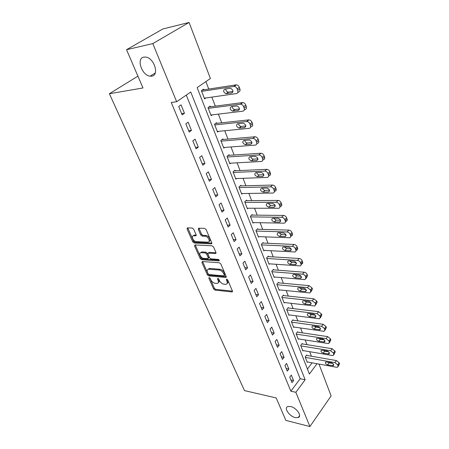 <?xml version="1.0" encoding="UTF-8"?>
<svg xmlns="http://www.w3.org/2000/svg" width="449" height="449" viewBox="0 0 449 449"><rect width="100%" height="100%" fill="white"/><g stroke="black" fill="none" stroke-linecap="round" stroke-linejoin="round"><path stroke-width="0.67" d="M209.172 277.549L208.847 278.206L213.623 289.004L214.987 290.11L232.127 291.951L232.425 291.031L227.699 279.985L226.571 279.194L226.347 279.862L226.964 281.298C227.581 282.965 227.25 283.97 225.987 284.307L223.899 284.183C221.98 283.796 220.487 282.595 219.438 280.574L218.815 279.149L217.838 278.363L217.496 279.025L218.119 280.445C218.742 282.107 218.433 283.1 217.187 283.431L215.166 283.308C213.281 282.926 211.81 281.742 210.761 279.738L210.138 278.329L209.172 277.549M151.796 76.139C159.597 75.325 154.198 57.899 145.717 57.062L143.798 57.107C135.968 58.348 141.89 75.64 150.151 76.178L151.796 76.139M295.262 417.592L298.237 417.559C302.368 416.234 296.486 407.675 290.61 406.519L287.781 406.553C283.594 407.86 289.381 416.352 295.262 417.592M193.659 229.158L192.223 228.013L187.413 227.879L187.053 228.962L192.778 241.899L194.187 243.027L211.406 243.863L211.782 242.802L206.102 229.54L204.637 228.373L198.654 228.204L198.273 229.299L200.725 234.95L202.162 236.101L205.075 236.219C208.134 236.191 210.946 242.022 207.954 242.163L196.381 241.641C193.412 241.652 190.612 235.91 193.541 235.781L195.758 235.843L196.118 234.776L193.659 229.158M319.003 364.083L331.104 395.9L309.917 426.55L285.861 420.399L276.214 397.949L244.475 390.596L109.382 93.723L142.99 87.965L126.545 49.699L152.812 43.604L189.085 22.45L210.396 78.491L197.128 87.628L309.383 374.034L317.022 363.724M309.917 426.55L295.857 392.291L305.152 379.747L190.746 92.017L176.653 101.727L152.812 43.604M176.653 101.727L171.277 102.501L290.868 391.191L295.857 392.291M202.359 261.526L201.904 262.513L207.337 274.794L208.712 275.905L225.881 277.448L226.201 276.489L220.818 263.917L219.387 262.772L202.359 261.526M200.153 258.557L194.574 245.957L195.023 244.924L212.113 245.805L213.561 246.961L215.941 252.518L215.582 253.55L208.285 253.124L207.943 254.145L209.509 257.754L210.929 258.888L218.22 259.393C219.241 259.876 219.494 260.375 218.983 260.903L201.545 259.679L200.153 258.557L200.928 257.821L195.366 245.227L194.574 245.957M290.868 391.191L300.19 378.743L186.279 95.098M293.556 380.584L291.317 375.083L289.728 377.154L291.99 382.66L293.556 380.584L290.913 380.034M288.859 369.067L286.569 363.454L284.958 365.514L287.259 371.132L288.859 369.067L286.204 368.55M284.065 357.314L281.725 351.589L280.086 353.638L282.438 359.368L284.065 357.314L281.394 356.832M279.171 345.32L276.786 339.478L275.108 341.509L277.51 347.363L279.171 345.32L276.489 344.871M274.176 333.079L271.74 327.113L270.034 329.134L272.481 335.106L274.176 333.079L271.482 332.664M269.074 320.58L266.588 314.485L264.848 316.489L267.351 322.59L269.074 320.58L266.369 320.204M263.866 307.812L261.324 301.588L259.55 303.58L262.109 309.81L263.866 307.812L261.15 307.475M258.545 294.774L255.952 288.415L254.14 290.385L256.749 296.755L258.545 294.774L255.818 294.477M253.107 281.45L250.458 274.956L248.611 276.904L251.277 283.414L253.107 281.45L250.374 281.197M247.551 267.84L244.845 261.195L242.96 263.125L245.687 269.776L247.551 267.84L244.806 267.626M241.876 253.921L239.104 247.13L237.179 249.038L239.968 255.84L241.876 253.921L239.115 253.758M236.067 239.693L233.233 232.75L231.274 234.631L234.125 241.59L236.067 239.693L233.3 239.575M230.129 225.14L227.233 218.04L225.23 219.898L228.148 227.014L230.129 225.14L227.351 225.072M224.057 210.255L221.093 202.987L219.045 204.823L222.031 212.102L224.057 210.255L221.267 210.244M217.838 195.023L214.807 187.587L212.714 189.388L215.773 196.842L217.838 195.023L215.043 195.068M211.479 179.432L208.375 171.821L206.237 173.595L209.363 181.222L211.479 179.432L208.673 179.533M204.969 163.475L201.786 155.68L199.603 157.419L202.808 165.232L204.969 163.475L202.151 163.638M198.301 147.132L195.04 139.145L192.806 140.851L196.09 148.855L198.301 147.132L195.472 147.356M191.465 130.39L188.125 122.207L185.841 123.879L189.209 132.079L191.465 130.39L188.631 130.681M184.466 113.238L181.048 104.853L178.708 106.48L182.154 114.888L184.466 113.238L181.626 113.597M311.41 356.22L309.67 351.69M306.97 344.664L305.157 339.96M302.441 332.883L300.561 327.989M297.822 320.861L295.869 315.77M293.107 308.592L291.075 303.305M288.297 296.071L286.187 290.576M283.386 283.285L281.192 277.577M278.369 270.231L276.09 264.304M273.25 256.901L270.882 250.738M268.014 243.285L265.555 236.887M262.671 229.372L260.117 222.721M257.204 215.155L254.555 208.246M251.62 200.619L248.864 193.44M245.912 185.757L243.049 178.304M240.069 170.558L237.094 162.813M234.097 155.006L231.005 146.963M227.985 139.095L224.769 130.738M221.727 122.807L218.388 114.125M215.318 106.138L211.849 97.113M208.757 89.059L205.889 81.595M307.436 369.061L312.1 362.831M306.858 355.428L306.684 354.974L305.18 356.938L307.307 362.388L307.587 362.017M302.396 343.928L302.216 343.463L300.69 345.416L302.856 350.972L303.154 350.59M297.85 332.198L297.665 331.727L296.11 333.663L298.321 339.332L298.63 338.939M293.208 320.238L293.023 319.755L291.44 321.675L293.691 327.461L294.022 327.052M288.471 308.031L288.28 307.537L286.67 309.445L288.971 315.344L289.319 314.929M283.639 295.571L283.448 295.066L281.804 296.957L284.15 302.985L284.526 302.547M278.711 282.853L278.509 282.342L276.837 284.217L279.233 290.368L279.632 289.914M273.671 269.871L273.469 269.349L271.763 271.207L274.21 277.482L274.636 277.016M268.53 256.615L268.322 256.082L266.583 257.917L269.086 264.332L269.54 263.844M263.282 243.072L263.069 242.527L261.296 244.346L263.849 250.896L264.332 250.39M257.917 229.243L257.698 228.681L255.891 230.477L258.495 237.167L259.022 236.64M252.433 215.105L252.209 214.532L250.362 216.306L253.028 223.147L253.595 222.592M246.827 200.652L246.602 200.069L244.716 201.82L247.444 208.813L248.056 208.235M241.096 185.886L240.866 185.285L238.941 187.008L241.73 194.159L242.398 193.547M235.237 170.777L235.001 170.165L233.037 171.86L235.888 179.173L236.617 178.534M229.248 155.326L229.001 154.703L226.998 156.364L229.916 163.846L230.719 163.167M223.114 139.521L222.867 138.881L220.818 140.509L223.804 148.164L224.691 147.446M216.839 123.34L216.586 122.684L214.493 124.283L217.546 132.118L218.54 131.349M210.418 106.778L210.154 106.11L208.016 107.67L211.148 115.696L212.259 114.865M203.84 89.822L203.571 89.132L201.388 90.659L204.592 98.875L205.85 97.977M137.91 76.145L109.382 93.723M126.545 49.699L162.83 28.994L189.085 22.45M300.19 378.743L305.152 379.747M218.315 282.561C219.247 282.084 219.432 281.125 218.871 279.688L218.119 280.445M218.41 278.621L218.871 279.688M227.149 283.414C228.075 282.921 228.266 281.955 227.716 280.53L226.964 281.298M227.239 279.424L227.716 280.53M209.778 277.847L214.369 288.247L215.733 289.352L232.47 291.16M202.594 261.543L208.095 274.042L209.47 275.153L226.262 276.668M208.123 273.772L209.094 274.552L223.995 275.888L224.348 275.209L223.692 273.677C222.625 271.606 221.116 270.388 219.163 270.029L208.431 269.204C207.129 269.529 206.809 270.551 207.46 272.268L208.123 273.772M224.416 275.591L225.106 274.44L224.348 275.209M208.027 269.31L209.728 268.44L219.926 269.271C221.873 269.625 223.383 270.842 224.455 272.913L225.106 274.44M195.276 244.935L195.366 245.227M216.025 252.787L209.071 252.377L208.617 252.939M219.185 260.111L202.319 258.938L201.545 259.679M201.281 252.686L200.928 252.692C198.132 252.877 200.894 258.343 203.795 258.399L207.853 258.663L208.184 257.664L206.619 254.061L205.199 252.927L201.281 252.686L202.067 251.945L200.641 252.753M208.285 258.254L208.965 256.912L208.184 257.664M202.067 251.945L205.984 252.181L207.399 253.315L208.965 256.912M200.928 257.821L202.319 258.938M193.21 235.843L194.344 235.052L196.219 235.108M209.116 241.338C211.58 240.686 208.684 235.433 205.872 235.478L205.075 236.219M198.974 228.21L201.528 234.215L202.965 235.366L205.872 235.478M187.755 227.884L193.575 241.169L194.984 242.297L211.872 243.105M305.359 357.393L334.915 362.601L337.71 364.852L338.052 365.789L337.603 367.215L336.627 367.282L307.133 361.933M306.392 355.35L336.38 360.558L339.175 362.803L339.511 363.741L338.159 366.435M327.585 362.096L329.033 362.837L332.911 363.527M331.446 362.775L325.721 361.939C324.924 363 325.542 363.976 327.562 364.863L333.31 365.711C334.107 364.639 333.484 363.662 331.446 362.775M300.875 345.882L330.571 350.742L333.394 353.009L333.742 353.964L333.253 355.451L332.316 355.513L302.677 350.512M301.913 343.85L332.064 348.71L334.881 350.966L335.229 351.921L333.854 354.631M323.134 350.327L324.7 351.169L328.679 351.825M327.091 350.978L321.372 350.198C320.53 351.286 321.142 352.28 323.207 353.183L328.943 353.975C329.791 352.875 329.173 351.876 327.091 350.978M296.295 334.14L326.142 338.636L328.988 340.914L329.347 341.891L328.814 343.446L327.922 343.507L298.136 338.86M297.345 332.125L327.663 336.615L330.503 338.888L330.857 339.865L329.459 342.587M318.599 338.322L320.283 339.264L324.346 339.882M322.646 338.939L316.938 338.215C316.04 339.332 316.646 340.348 318.762 341.262L324.487 341.998C325.385 340.87 324.773 339.854 322.646 338.939M291.626 322.158L321.619 326.277L324.492 328.573L324.857 329.572L324.279 331.194L323.437 331.25L293.506 326.979M292.681 320.165L323.168 324.273L326.036 326.558L326.395 327.557L324.969 330.29M313.986 326.075L315.77 327.113L319.913 327.691M318.105 326.648L312.414 325.985C311.46 327.125 312.066 328.163 314.221 329.1L319.935 329.774C320.889 328.617 320.283 327.579 318.105 326.648M286.86 309.939L316.994 313.66L319.901 315.967L320.272 316.983L319.649 318.683L318.857 318.739L288.78 314.856M287.921 307.963L318.577 311.673L321.473 313.969L321.843 314.99L320.39 317.74M309.282 313.576L311.168 314.715L315.383 315.243M313.475 314.098L307.795 313.503C306.785 314.67 307.385 315.731 309.586 316.685L315.288 317.291C316.298 316.113 315.698 315.046 313.475 314.098M282 297.463L312.279 300.768L315.209 303.092L315.585 304.136L314.912 305.909L314.177 305.96L283.959 302.486M283.061 295.509L313.89 298.798L316.814 301.116L317.19 302.155L315.709 304.922M304.489 300.813L306.471 302.054L310.747 302.531M308.744 301.279L303.086 300.751C302.014 301.947 302.604 303.03 304.86 304.007L310.54 304.545C311.612 303.339 311.017 302.25 308.744 301.279M277.039 284.733L307.458 287.607L310.416 289.942L310.803 291.003L310.074 292.86L309.4 292.905L279.037 289.858M278.099 282.797L309.103 285.654L312.049 287.977L312.437 289.044L310.933 291.828M299.601 287.781L301.666 289.122L306.005 289.543M303.911 288.191L298.271 287.73C297.137 288.954 297.726 290.06 300.027 291.059L305.685 291.53C306.824 290.295 306.235 289.184 303.911 288.191M271.971 271.729L302.536 274.154C303.911 274.39 304.905 275.175 305.522 276.505L305.915 277.589L305.129 279.525L304.517 279.57L274.008 276.966M273.031 269.821L304.209 272.217C305.584 272.453 306.577 273.233 307.189 274.558L307.582 275.647L306.05 278.453M294.617 274.468L296.767 275.916L301.15 276.275M298.978 274.816L293.36 274.429C292.159 275.68 292.737 276.814 295.088 277.83L300.729 278.234C301.936 276.971 301.352 275.832 298.978 274.816M266.796 258.456L297.502 260.403C298.882 260.622 299.887 261.413 300.516 262.766L300.92 263.877C301.245 264.955 300.965 265.628 300.072 265.903L268.878 263.799M267.857 256.575L299.208 258.489C300.594 258.708 301.593 259.494 302.216 260.847L302.62 261.952C302.94 263.03 302.66 263.703 301.767 263.978L301.055 264.787M289.532 260.863L291.755 262.424L296.183 262.716M293.932 261.15L288.342 260.841C287.074 262.115 287.641 263.277 290.048 264.321L295.655 264.646C296.935 263.355 296.357 262.188 293.932 261.15M261.509 244.89L292.355 246.349C293.747 246.552 294.763 247.343 295.397 248.729L295.812 249.863C296.155 251.002 295.852 251.704 294.903 251.979L263.636 250.351M262.564 243.044L294.101 244.458C295.493 244.654 296.503 245.446 297.137 246.827L297.547 247.96C297.883 249.094 297.58 249.801 296.632 250.076L295.953 250.823M284.34 246.961L286.636 248.634L291.104 248.858M288.774 247.18L283.218 246.95C281.877 248.252 282.438 249.442 284.896 250.508L290.475 250.761C291.822 249.442 291.255 248.246 288.774 247.18M256.104 231.039L287.096 231.976C288.494 232.155 289.515 232.958 290.166 234.372L290.593 235.529C290.946 236.735 290.621 237.47 289.611 237.74L258.282 236.612M257.154 229.22L288.875 230.107C290.273 230.286 291.294 231.083 291.94 232.492L292.361 233.654C292.714 234.855 292.383 235.59 291.379 235.86L290.733 236.544M279.037 232.756L281.405 234.541L285.901 234.692M283.504 232.896L277.976 232.75C276.562 234.081 277.112 235.298 279.632 236.393L285.171 236.561C286.597 235.214 286.041 233.991 283.504 232.896M250.587 216.878L281.714 217.277C283.123 217.439 284.155 218.242 284.818 219.684L285.25 220.874C285.62 222.148 285.272 222.912 284.2 223.175L252.809 222.581M251.625 215.093L283.532 215.436C284.935 215.593 285.968 216.39 286.625 217.832L287.057 219.017C287.422 220.291 287.074 221.06 286.007 221.323L285.396 221.946M273.621 218.225L276.056 220.133L280.574 220.206M278.111 218.287L272.622 218.231C271.129 219.589 271.673 220.835 274.244 221.963L279.749 222.047C281.254 220.667 280.709 219.415 278.111 218.287M244.946 202.404L276.208 202.235C277.622 202.381 278.666 203.184 279.345 204.66L279.783 205.878C280.17 207.225 279.8 208.027 278.666 208.28L247.219 208.229M245.962 200.664L278.066 200.422C279.48 200.557 280.518 201.365 281.192 202.836L281.63 204.048C282.011 205.395 281.641 206.198 280.507 206.45L279.935 207.017M268.092 203.363L270.59 205.395L275.125 205.389M272.594 203.346L267.144 203.38C265.578 204.772 266.105 206.046 268.738 207.202L274.204 207.197C275.787 205.788 275.254 204.503 272.594 203.346M239.177 187.603L270.573 186.851C271.999 186.969 273.054 187.783 273.738 189.287L274.193 190.533C274.597 191.959 274.199 192.795 272.998 193.036L241.5 193.564M240.17 185.908L272.47 185.061C273.89 185.179 274.945 185.987 275.63 187.491L276.079 188.732C276.477 190.157 276.079 190.993 274.878 191.24L274.35 191.751M262.435 188.165C262.918 189.472 263.771 190.191 264.994 190.325L269.54 190.236M266.953 188.058L261.543 188.187C259.892 189.607 260.414 190.915 263.103 192.105L268.53 192.004C270.191 190.561 269.669 189.248 266.953 188.058M233.278 172.472L264.809 171.097C266.24 171.192 267.307 172.012 268.008 173.55L268.468 174.824C268.889 176.334 268.468 177.203 267.2 177.439L235.652 178.567M234.238 170.822L266.745 169.34C268.176 169.43 269.237 170.244 269.933 171.782L270.393 173.056C270.809 174.56 270.388 175.43 269.119 175.671L268.625 176.126M256.66 172.607C257.109 174.004 257.979 174.768 259.269 174.902L263.821 174.728M261.178 172.416L255.812 172.641C254.083 174.094 254.589 175.43 257.339 176.653L262.721 176.451C264.467 174.987 263.956 173.64 261.178 172.416M227.245 156.993L258.961 154.967C260.381 155.068 261.441 155.893 262.137 157.436L262.609 158.738C263.047 160.327 262.603 161.236 261.284 161.466L229.675 163.228M228.165 155.399L260.942 153.244C262.356 153.339 263.411 154.164 264.107 155.702L264.579 157.004C265.011 158.587 264.562 159.496 263.243 159.726L262.766 160.153M250.75 156.679C251.159 158.16 252.041 158.974 253.388 159.126L257.962 158.851M255.268 156.398L249.902 156.729C248.14 158.222 248.645 159.591 251.418 160.843L256.794 160.534C258.596 159.053 258.102 157.672 255.307 156.398L255.268 156.398M221.071 141.149L253.012 138.444C254.403 138.573 255.442 139.403 256.121 140.935L256.609 142.271C257.058 143.899 256.62 144.842 255.296 145.106L223.557 147.53M221.935 139.622L255.032 136.754C256.424 136.878 257.462 137.708 258.136 139.235L258.618 140.565C259.062 142.193 258.624 143.136 257.299 143.399L256.738 143.876M244.705 140.369C245.053 141.906 245.929 142.776 247.32 142.973L251.956 142.602M249.212 139.993L243.829 140.442C242.067 141.963 242.561 143.366 245.306 144.657L250.778 144.23C252.579 142.72 252.097 141.306 249.324 139.993L249.212 139.993M214.751 124.94L246.911 121.522C248.28 121.673 249.296 122.51 249.964 124.031L250.463 125.394C250.924 127.067 250.491 128.049 249.161 128.347L217.294 131.467M215.542 123.481L248.976 119.866C250.346 120.018 251.361 120.848 252.024 122.364L252.518 123.728C252.972 125.394 252.54 126.377 251.21 126.68L250.559 127.207M238.52 123.666C238.806 125.265 239.671 126.186 241.107 126.427L245.794 125.961M243.01 123.194L237.605 123.761C235.848 125.31 236.331 126.753 239.048 128.077L244.61 127.533C246.411 125.995 245.94 124.547 243.195 123.189L243.01 123.194M208.28 108.344L240.658 104.179C242 104.353 242.999 105.195 243.65 106.705L244.161 108.102C244.638 109.82 244.211 110.841 242.875 111.178L210.884 115.028M208.981 106.969L242.774 102.563C244.116 102.737 245.109 103.573 245.755 105.077L246.265 106.475C246.737 108.187 246.305 109.208 244.969 109.545L244.217 110.134M232.195 106.553C232.414 108.209 233.261 109.186 234.743 109.489L239.48 108.922M236.657 105.981L231.224 106.677C229.478 108.254 229.95 109.73 232.638 111.099L238.296 110.426C240.092 108.86 239.631 107.373 236.92 105.97L236.657 105.981M201.657 91.349L234.249 86.399C235.562 86.601 236.539 87.448 237.179 88.941L237.701 90.378C238.195 92.14 237.768 93.207 236.432 93.577L204.323 98.196M202.23 90.069L236.415 84.822C237.729 85.024 238.7 85.871 239.334 87.359L239.856 88.79C240.338 90.546 239.918 91.613 238.576 91.989L237.706 92.634M225.718 89.009C225.864 90.726 226.7 91.764 228.227 92.129L232.997 91.461M230.146 88.335L224.691 89.166C222.951 90.777 223.411 92.286 226.072 93.701L231.824 92.898C233.615 91.299 233.166 89.772 230.483 88.324L230.146 88.335M209.436 277.622L208.847 278.206M226.941 279.25L226.347 279.862M218.091 278.425L217.496 279.025M232.509 291.317L231.903 291.957M215.733 289.352L214.987 290.11M214.369 288.247L213.623 289.004M226.296 276.837L225.684 277.454M209.47 275.153L208.712 275.905M208.095 274.042L207.337 274.794M202.673 261.773L201.904 262.513M224.455 272.913L223.692 273.677M219.926 269.271L219.163 270.029M209.728 268.44L208.965 269.187M216.048 252.967L215.436 253.55M209.206 252.377L208.426 253.124M219.297 260.487L218.871 260.903M207.399 253.315L206.619 254.061M205.984 252.181L205.199 252.927M196.23 235.327L195.657 235.848M194.608 235.046L193.8 235.776M202.965 235.366L202.162 236.101M201.528 234.215L200.725 234.95M199.081 228.569L198.273 229.299M211.889 243.291L211.283 243.863M194.984 242.297L194.187 243.027M193.575 241.169L192.778 241.899M187.862 228.238L187.053 228.962M334.915 362.601L336.38 360.558M338.052 365.789L339.511 363.741M337.71 364.852L339.175 362.803M333.568 364.335L332.546 365.761M329.033 362.837L327.562 364.863M330.571 350.742L332.064 348.71M333.742 353.964L335.229 351.921M333.394 353.009L334.881 350.966M329.257 352.6L328.213 354.02M324.7 351.169L323.207 353.183M326.142 338.636L327.663 336.615M329.347 341.891L330.857 339.865M328.988 340.914L330.503 338.888M324.857 340.628L323.791 342.043M320.283 339.264L318.762 341.262M321.619 326.277L323.168 324.273M324.857 329.572L326.395 327.557M324.492 328.573L326.036 326.558M320.367 328.404L319.278 329.819M315.77 327.113L314.221 329.1M316.994 313.66L318.577 311.673M320.272 316.983L321.843 314.99M319.901 315.967L321.473 313.969M315.782 315.933L314.67 317.336M311.168 314.715L309.586 316.685M312.279 300.768L313.89 298.798M315.585 304.136L317.19 302.155M315.209 303.092L316.814 301.116M311.101 303.198L309.967 304.585M306.471 302.054L304.86 304.007M307.458 287.607L309.103 285.654M310.803 291.003L312.437 289.044M310.416 289.942L312.049 287.977M306.313 290.194L305.157 291.569M301.666 289.122L300.027 291.059M302.536 274.154L304.209 272.217M305.915 277.589L307.582 275.647M305.522 276.505L307.189 274.558M301.419 276.915L300.252 278.268M296.767 275.916L295.088 277.83M297.502 260.403L299.208 258.489M300.92 263.877L302.62 261.952M300.516 262.766L302.216 260.847M296.413 263.35L295.234 264.674M291.755 262.424L290.048 264.321M292.355 246.349L294.101 244.458M295.812 249.863L297.547 247.96M295.397 248.729L297.137 246.827M291.3 249.487L290.105 250.783M286.636 248.634L284.896 250.508M287.096 231.976L288.875 230.107M290.593 235.529L292.361 233.654M290.166 234.372L291.94 232.492M286.064 235.315L284.862 236.584M281.405 234.541L279.632 236.393M281.714 217.277L283.532 215.436M285.25 220.874L287.057 219.017M284.818 219.684L286.625 217.832M280.709 220.835L279.502 222.059M276.056 220.133L274.244 221.963M276.208 202.235L278.066 200.422M279.783 205.878L281.63 204.048M279.345 204.66L281.192 202.836M275.226 206.024L274.019 207.208M270.59 205.395L268.738 207.202M270.573 186.851L272.47 185.061M274.193 190.533L276.079 188.732M273.738 189.287L275.63 187.491M269.608 190.876L268.412 192.009M264.994 190.325L263.103 192.105M264.809 171.097L266.745 169.34M268.468 174.824L270.393 173.056M268.008 173.55L269.933 171.782M263.849 175.374L262.671 176.457M259.269 174.902L257.339 176.653M258.905 154.967L260.886 153.244M262.609 158.738L264.579 157.004M262.137 157.436L264.107 155.702M257.956 159.513L256.794 160.534M253.41 159.12L251.434 160.837M252.86 138.455L254.88 136.76M256.609 142.271L258.618 140.565M256.121 140.935L258.136 139.235M251.911 143.276L250.778 144.23M247.41 142.967L245.395 144.651M246.664 121.533L248.735 119.877M250.463 125.394L252.518 123.728M249.964 124.031L252.024 122.364M245.71 126.652L244.61 127.533M241.27 126.422L239.21 128.072M240.316 104.19L242.432 102.574M244.161 108.102L246.265 106.475M243.65 106.705L245.755 105.077M239.351 109.618L238.296 110.426M234.979 109.477L232.874 111.088M233.811 86.416L235.972 84.844M237.701 90.378L239.856 88.79M237.179 88.941L239.334 87.359M232.823 92.163L231.824 92.898M228.535 92.112L226.38 93.689M299.584 415.679L298.237 417.559M155.259 72.974L150.151 76.178M232.515 291.541L232.127 291.951M226.29 277.027L225.881 277.448M209.2 268.451L208.431 269.204M216.036 253.107L215.582 253.55M209.071 252.377L208.285 253.124M219.292 260.594L218.983 260.903M201.713 251.951L200.928 252.692M196.219 235.422L195.758 235.843M194.344 235.052L193.541 235.781M211.877 243.414L211.406 243.863M333.753 365.093L333.31 365.711M329.42 353.324L328.943 353.975M325.003 341.313L324.487 341.998M320.485 329.061L319.935 329.774M315.877 316.545L315.288 317.291M311.174 303.771L310.54 304.545M306.37 290.722L305.685 291.53M301.459 277.392L300.729 278.234M296.435 263.771L295.655 264.646M291.306 249.852L290.475 250.761M286.064 235.63L285.171 236.561M280.698 221.082L279.749 222.047M275.209 206.209L274.204 207.197M269.591 190.993L268.53 192.004M263.844 175.424L262.721 176.451M258.961 154.967L260.942 153.244M253.388 159.126L251.418 160.843M253.012 138.444L255.032 136.754M247.32 142.973L245.306 144.657M246.911 121.522L248.976 119.866M241.107 126.427L239.048 128.077M240.658 104.179L242.774 102.563M234.743 109.489L232.638 111.099M234.249 86.399L236.415 84.822M228.227 92.129L226.072 93.701"/></g></svg>
